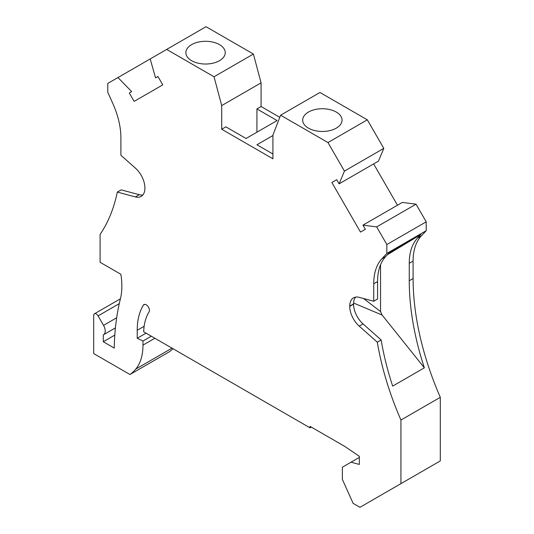 <?xml version="1.0" encoding="UTF-8"?>
<svg xmlns="http://www.w3.org/2000/svg" width="534" height="534" viewBox="0 0 534 534"><rect width="100%" height="100%" fill="white"/><g stroke="black" fill="none" stroke-linecap="round" stroke-linejoin="round"><path stroke-width="0.8" d="M440.303 397.316L440.303 460.922L400.934 483.65L400.934 420.044L440.303 397.316A226.303 130.656 60 0 1 414.291 301.757A226.303 130.656 60 0 1 413.096 278.548L413.096 261.066A63.366 36.586 60 0 1 421.199 236.068L426.219 230.688L426.219 221.824L386.856 244.545L386.856 253.416L381.837 258.796L385.675 256.58L389.239 252.762L420.919 234.473L417.361 238.284L421.199 236.068M400.934 420.044A226.303 130.656 60 0 1 377.304 342.174L381.149 339.958A226.303 130.656 60 0 0 392.67 386.115L424.356 367.826A226.303 130.656 60 0 1 410.452 303.973A226.303 130.656 60 0 1 409.258 280.764L413.096 278.548M117.967 77.543L131.684 91.628L129.295 93.009L134.134 101.393L162.763 84.866L157.924 76.482L155.534 77.857L150.194 58.94L107.781 83.424L107.781 92.295L112.801 103.469A63.366 36.586 -120 0 1 120.904 137.825L120.904 155.267L135.416 168.137A18.103 10.453 60 0 1 144.908 187.895L144.908 188.122A18.103 10.453 60 0 1 141.156 196.412A18.103 10.453 60 0 1 135.416 196.926L117.326 192.073A226.303 130.656 -120 0 1 100.098 234.399L100.098 262.287L120.858 274.276A67.891 39.196 -120 0 1 121.859 286.131A67.891 39.196 -120 0 1 120.41 298.833A290.569 167.763 -120 0 0 114.229 348.055L103.302 341.74L103.302 334.878A8.15 4.706 -120 0 0 103.536 334.758A8.15 4.706 -120 0 0 105.218 331.027A8.15 4.706 -120 0 0 103.536 325.346L98.069 315.888A3.618 2.089 -120 0 0 94.451 313.792A3.618 2.089 -120 0 0 93.697 315.454L93.697 353.568L129.962 374.508A85.994 49.649 -120 0 0 135.816 369.047A63.366 36.586 -120 0 0 142.985 345.118L154.867 338.256M400.934 483.65L359.969 507.3L353.128 503.348L342.367 479.399L342.367 467.203L351.025 462.204L359.329 464.433L359.329 456.303L344.697 446.377L310.047 426.366L310.047 427.847L143.666 331.788A66.082 38.154 -120 0 1 149.059 311.869A4.526 2.61 -120 0 0 149.427 310.354A4.526 2.61 -120 0 0 147.451 305.802A4.526 2.61 -120 0 0 143.966 304.587A4.526 2.61 -120 0 0 143.399 305.148A75.134 43.381 -120 0 0 137.225 330.286L144.14 326.294M129.962 374.508L169.331 351.779A85.994 49.649 -120 0 0 172.989 348.715M253.396 54.047L214.034 76.776L166.668 49.428L206.031 26.7L253.396 54.047L261.079 82.85L261.079 106.52L279.789 117.32M280.604 115.204L319.966 92.482L367.332 119.823L383.806 148.365L378.466 161.114L339.103 183.843L344.443 171.094L327.969 142.551L280.604 115.204L272.921 135.142L272.921 158.812L221.717 129.248L225.875 126.845L246.041 138.486L277.079 120.564L256.921 108.923L261.079 106.52M373.626 163.911L397.476 205.216M386.856 244.545L376.664 226.903L362.953 225.148L402.316 202.426L416.033 204.175L426.219 221.824M381.837 258.796A63.366 36.586 60 0 0 373.733 283.794L373.733 301.236L359.222 297.351A18.103 10.453 -120 0 0 353.481 297.865A18.103 10.453 -120 0 0 349.73 306.149L349.73 306.376A18.103 10.453 -120 0 0 359.222 326.134L377.304 342.174M362.953 225.148L365.343 229.286L360.497 232.083L331.874 182.501L336.714 179.704L339.103 183.843M214.034 76.776L221.717 105.578L221.717 129.248M150.194 58.94L166.668 49.428M137.225 330.286L137.225 338.262L142.985 341.006L142.985 345.118M359.329 457.411L351.025 462.204M310.047 427.847L311.329 427.107M416.033 204.175L376.664 226.903M386.856 253.416L426.219 230.688M129.295 93.009L131.684 91.628M191.633 44.622A19.691 11.368 -0 0 0 185.865 52.659A19.691 11.368 -0 0 0 191.633 60.696A19.691 11.368 -0 0 0 219.474 60.696A19.691 11.368 -0 0 0 225.241 52.659A19.691 11.368 -0 0 0 213.086 42.159A19.691 11.368 -0 0 0 191.633 44.622M261.079 82.85L221.717 105.578M256.921 132.205L256.921 108.923M383.806 148.365L344.443 171.094M367.332 119.823L327.969 142.551M308.445 112.067A19.691 11.368 -0 0 0 302.678 120.103A19.691 11.368 -0 0 0 314.833 130.603A19.691 11.368 -0 0 0 336.286 128.14A19.691 11.368 -0 0 0 342.054 120.103A19.691 11.368 -0 0 0 329.899 109.603A19.691 11.368 -0 0 0 308.445 112.067M272.921 135.529L256.921 144.774L272.921 154.012M142.872 194.943A18.103 10.453 60 0 1 139.254 194.703L121.171 189.857L117.326 192.073M417.361 238.284A63.366 36.586 60 0 0 409.258 263.282L409.258 280.764M373.733 301.236L377.571 299.02L377.571 281.578A63.366 36.586 60 0 1 385.675 256.58M103.302 341.74L114.803 335.098M151.309 336.2L142.985 341.006M137.225 338.262L146.049 333.163M331.874 182.501L336.714 179.704M355.604 297.111A18.103 10.453 -120 0 0 353.568 303.933L353.568 304.16A18.103 10.453 -120 0 0 363.06 323.918L381.149 339.958M387.417 254.718L420.919 234.473M424.356 367.826L382.117 315.033L353.595 303.038M363.567 298.513L380.542 311.536L380.542 264.777M380.542 311.536L382.117 315.033M116.679 317.757L103.536 325.346M143.399 305.148L144.727 304.38M135.416 196.926L139.254 194.703M409.258 263.282L413.096 261.066M373.733 283.794L377.571 281.578M135.816 369.047L172.008 348.155M98.069 315.888L119.276 303.646M359.222 326.134L363.06 323.918M349.73 306.149L353.568 303.933M349.73 306.376L353.568 304.16M94.451 313.792L120.417 298.806M103.536 334.758L115.424 327.889"/></g></svg>
